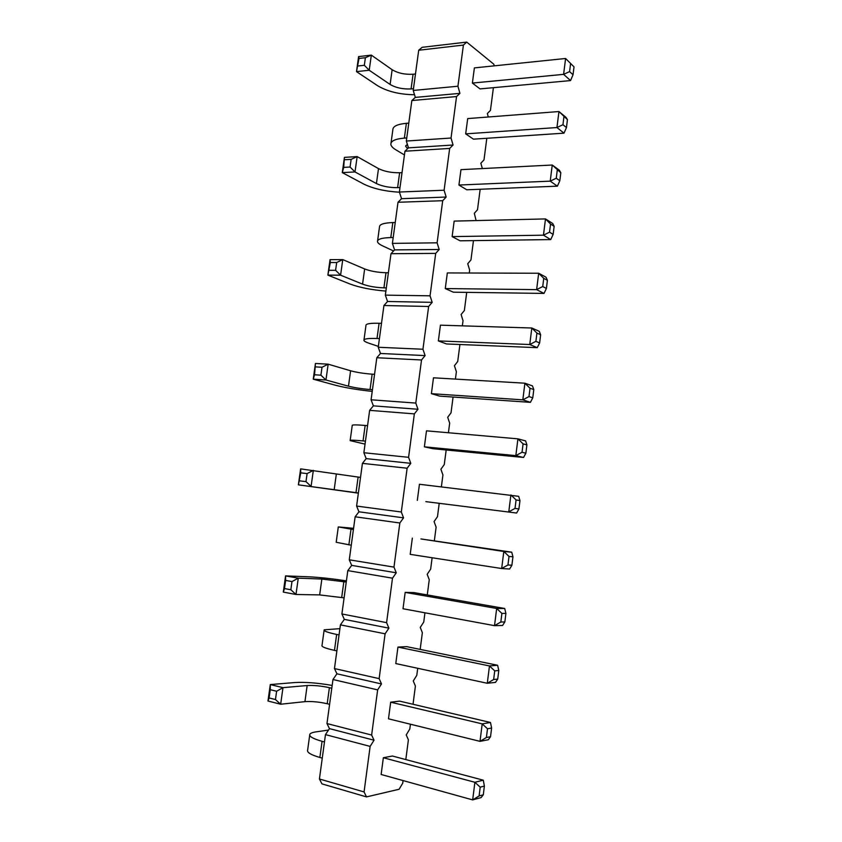 <?xml version="1.0" encoding="UTF-8"?>
<svg xmlns="http://www.w3.org/2000/svg" width="842" height="842" viewBox="0 0 842 842"><rect width="100%" height="100%" fill="white"/><g stroke="black" fill="none" stroke-linecap="round" stroke-linejoin="round"><path stroke-width="1.26" d="M494.222 65.855L493.791 64.192L466.731 42.1L422.137 47.32L418.706 50.246L413.233 90.452L415.327 97.398L411.854 100.545L456.553 96.556L451.038 138.025L453.059 145.013L449.66 148.434L444.102 190.229L446.155 197.049L442.703 200.712L437.103 242.822L439.187 249.495L435.703 253.389L430.052 295.826L432.178 302.341L428.641 306.477L422.947 349.241L425.105 355.598L421.526 359.976L415.79 403.076L417.979 409.265L414.348 413.885L408.58 457.322L410.791 463.342L407.128 468.226L401.308 511.999L403.56 517.851L399.845 522.987L393.972 567.108L396.266 572.792L392.498 578.18L386.594 622.648L388.909 628.153L385.099 633.805L379.142 678.631L381.5 683.957L377.648 689.882L371.638 735.055L374.037 740.202L370.133 746.401L364.07 791.933L366.502 796.9L399.119 789.259L402.739 783.144L403.076 780.576M415.327 97.398L459.921 93.357L456.553 96.556M411.854 100.545L406.339 141.046L408.465 147.855L404.949 151.213L399.392 192.029L401.55 198.691L398.003 202.269L392.393 243.38L394.582 249.895L390.993 253.705L385.341 295.132L387.562 301.489L383.931 305.52L378.237 347.262L380.489 353.472L376.816 357.734L371.08 399.792L373.374 405.855L369.649 410.349L363.87 452.733L366.186 458.627L362.428 463.363L356.608 506.063L358.955 511.799L355.145 516.788L349.283 559.814L351.672 565.382L347.809 570.613L341.905 613.976L344.325 619.375L340.421 624.859L334.463 668.559L336.926 673.789L332.969 679.526L326.97 723.562L329.464 728.625L325.465 734.613L319.423 778.997L321.949 783.881L366.502 796.9M413.233 90.452L457.932 86.231L459.921 93.357M406.339 141.046L451.038 138.025M405.812 759.589L408.391 739.823L406.223 734.908L409.791 729.035L410.422 724.215M413.022 704.28L415.401 686.051L413.264 680.967L416.79 675.347L417.716 668.285M420.179 649.393L422.358 632.679L420.253 627.427L423.747 622.059L424.947 612.808M427.273 594.936L429.262 579.706L427.189 574.297L430.641 569.16L432.125 557.751M434.325 540.901L436.114 527.134L434.072 521.566L437.482 516.672L439.219 503.316M441.376 486.823L442.924 474.951L440.903 469.226L444.271 464.563L446.176 449.975M448.418 432.756L449.67 423.158L447.691 417.285L451.017 412.843L453.08 397.035M455.417 379.1L456.375 371.743L454.427 365.712L457.711 361.502L459.932 344.504M462.363 325.854L463.026 320.707L461.1 314.529L464.352 310.551L466.721 292.363M469.247 273.008L469.636 270.05L467.742 263.725L470.952 259.957L473.467 240.612M476.088 220.572L474.32 213.3L477.498 209.742L480.172 189.261M482.35 168.568L480.856 163.232L483.992 159.896L486.813 138.277M488.286 116.996L487.35 113.533L490.444 110.397L493.412 87.673M466.731 42.1L463.405 45.068L457.932 86.231M466.784 189.787L458.932 185.04L550.226 181.146L557.383 186.166L466.784 189.787M557.267 170.168L556.257 178.23L550.226 181.146L552.247 165.021L560.825 172.757L559.372 170.221L552.247 165.021L460.963 169.652L458.932 185.04M550.721 239.581L553.141 234.402L549.521 232.171L543.458 235.181L545.49 218.92L454.164 221.099L452.122 236.613L460.09 240.801L550.721 239.581L543.458 235.181L452.122 236.613M537.238 347.662L539.617 342.936L535.891 341.336L529.755 344.525L531.818 328.012L440.44 325.17L438.356 340.915L446.534 343.957L537.238 347.662L529.755 344.525L438.356 340.915M453.333 292.185L445.271 288.564L536.628 289.637L544.006 293.416L453.333 292.185M543.753 278.355L542.732 286.533L536.628 289.637L538.68 273.25L543.753 278.355L547.416 280.312L546.026 277.218L538.68 273.25L447.334 272.934L445.271 288.564M412.338 538.122L410.191 554.352L501.674 568.529L503.811 551.478L420.926 538.943L511.726 552.184L503.811 551.478L509.021 556.457L507.958 564.971L501.674 568.529L509.62 569.024L511.904 565.245L507.958 564.971M425.831 501.632L516.609 513.031L425.831 501.632M516.072 499.938L515.02 508.389L508.778 511.852L510.905 494.938L516.072 499.938L519.967 500.601L518.693 496.317L419.442 484.266L417.316 500.38M523.545 457.469L525.871 453.207L522.029 452.259L515.83 455.627L517.925 438.85L426.494 430.83L424.379 446.818L432.777 448.681L523.545 457.469L515.83 455.627L424.379 446.818M439.682 396.119L431.399 393.667L522.819 399.855L530.418 402.35L439.682 396.119M530.028 388.257L528.986 396.571L522.819 399.855L524.903 383.205L530.028 388.257L533.796 389.583L532.47 385.899L524.903 383.205L433.493 377.795L431.399 393.667M413.885 592.589L405.17 592.389L403.013 608.745L494.517 625.659L502.579 625.48L504.842 621.943L500.832 622.006L494.517 625.659L496.675 608.471L504.695 608.492L413.885 592.589M383.352 757.737L381.142 774.482L472.678 799.9L474.888 782.281L383.352 757.737L392.414 756.021L483.276 780.187L474.888 782.281L480.203 787.154L479.098 795.953L472.678 799.9L481.108 797.584L483.297 794.806L479.098 795.953M397.95 647.077L395.782 663.57L487.297 683.272L489.465 665.938L397.95 647.077L406.781 646.656L497.622 665.264L489.465 665.938L494.728 670.863L493.644 679.515L487.297 683.272L495.485 682.388L497.717 679.094L493.644 679.515M399.624 701.123L390.677 702.196L388.488 718.815L480.014 741.349L488.328 739.75L490.539 736.718L486.402 737.497L480.014 741.349L482.203 723.867L490.476 722.489L399.624 701.123M465.679 133.867L473.436 139.162L564.003 133.173L556.941 127.542L465.679 133.867L467.699 118.585L558.951 111.544L567.445 119.606L565.971 117.343L558.951 111.544L556.941 127.542L562.951 124.711L563.94 116.722M480.035 88.905L472.383 83.063L563.603 74.359L570.56 80.579L480.035 88.905M570.571 63.676L569.581 71.612L563.603 74.359L565.592 58.487L574.023 66.865L565.592 58.487L474.383 67.897L472.383 83.063M319.423 778.997L364.07 791.933M325.465 734.613L370.133 746.401M329.464 728.625L374.037 740.202M326.97 723.562L371.638 735.055M332.969 679.526L377.648 689.882M336.926 673.789L381.5 683.957M334.463 668.559L379.142 678.631M340.421 624.859L385.099 633.805M344.325 619.375L388.909 628.153M341.905 613.976L386.594 622.648M347.809 570.613L392.498 578.18M351.672 565.382L396.266 572.792M349.283 559.814L393.972 567.108M355.145 516.788L399.845 522.987M358.955 511.799L403.56 517.851M356.608 506.063L401.308 511.999M362.428 463.363L407.128 468.226M366.186 458.627L410.791 463.342M363.87 452.733L408.58 457.322M369.649 410.349L414.348 413.885M373.374 405.855L417.979 409.265M371.08 399.792L415.79 403.076M376.816 357.734L421.526 359.976M380.489 353.472L425.105 355.598M378.237 347.262L422.947 349.241M383.931 305.52L428.641 306.477M387.562 301.489L432.178 302.341M385.341 295.132L430.052 295.826M390.993 253.705L435.703 253.389M394.582 249.895L439.187 249.495M392.393 243.38L437.103 242.822M398.003 202.269L442.703 200.712M401.55 198.691L446.155 197.049M399.392 192.029L444.102 190.229M404.949 151.213L449.66 148.434M408.465 147.855L453.059 145.013M418.706 50.246L463.405 45.068M399.455 192.208C385.131 191.376 373.28 188.682 363.891 184.135L342.284 172.61L355.008 171.947L376.427 183.567C382.373 186.356 389.436 187.713 397.603 187.661L400.003 187.555M344.431 157.37L343.694 167.39L342.284 172.61L344.431 157.37L357.155 156.591L378.5 168.61C384.426 171.484 391.467 172.863 399.634 172.757L402.034 172.631M393.193 237.539L390.793 237.57C381.752 237.823 377.321 239.202 377.479 241.686C377.763 242.991 379.468 244.38 382.584 245.853L393.561 250.979M395.245 222.499L392.835 222.562C383.805 222.898 379.353 224.372 379.489 226.993L377.605 240.717M392.656 244.169L392.414 243.433M379.426 338.589L377.016 338.495C367.996 338.21 363.628 338.852 363.912 340.431C364.27 341.284 366.038 342.241 369.228 343.325L378.363 346.388M381.5 323.339L379.1 323.265C370.07 323.054 365.691 323.812 365.954 325.528L363.997 339.831M385.899 291.079C371.554 289.901 359.587 287.543 350.019 284.017L327.875 275.123L330.043 259.652L342.768 259.599L364.649 268.956C370.701 271.229 377.816 272.482 385.994 272.724L388.394 272.734M330.043 259.652L330.317 262.525L327.875 275.123L340.589 275.187L362.555 284.133C368.628 286.312 375.753 287.554 383.931 287.848L386.331 287.88M351.272 545.227L336.19 542.269L338.284 527.018M353.408 529.523L338.295 526.924L353.577 528.313M358.366 493.159L298.384 484.834L300.626 468.878L360.513 477.403M300.626 468.878L300.752 472.846L298.384 484.834L358.387 492.991M365.449 441.145L363.049 440.913C354.029 440.071 349.735 439.977 350.146 440.619L365.039 444.134M367.565 425.663L365.154 425.452C356.134 424.694 351.83 424.715 352.23 425.505L350.177 440.387M372.227 391.383C357.829 389.867 345.725 387.857 335.937 385.362L313.235 379.184L315.445 363.47L328.159 364.176L350.598 370.785C356.787 372.438 363.965 373.564 372.153 374.174L374.553 374.311M315.445 363.47L314.54 374.774L313.235 379.184L325.949 379.995L348.472 386.194C354.682 387.741 361.871 388.857 370.059 389.52L372.459 389.678M346.42 580.854C331.906 578.686 319.539 577.338 309.34 576.833L285.575 575.896L298.268 578.17L321.855 579.043L346.251 582.033M283.301 592.094L284.491 588.569L290.837 589.747L295.984 594.484L298.268 578.17L291.985 581.58L285.627 580.433L285.575 575.896L283.301 592.094L295.984 594.484L319.665 594.915L344.094 597.862M322.265 758.137L319.865 757.474C310.877 754.864 306.804 752.401 307.646 750.075L309.698 735.171M324.465 741.949L322.065 741.307C313.087 738.792 309.003 736.445 309.814 734.277C310.456 733.182 312.519 732.382 316.024 731.866L328.496 730.077M336.874 650.887L334.474 650.371C325.475 648.361 321.328 646.709 322.023 645.404L324.096 630.332M339.052 634.931L336.653 634.436C327.654 632.531 323.486 630.995 324.159 629.837L339.905 628.648M332.169 685.441C317.592 682.894 305.088 681.936 294.658 682.546L270.293 684.578L282.975 687.661L307.151 685.535C313.761 685.199 321.17 685.904 329.39 687.672L331.78 688.24M267.977 701.018L269.114 697.955L275.46 699.544L280.66 704.228L282.975 687.661L276.618 691.25L270.271 689.693L270.293 684.578L267.977 701.018L280.66 704.228L304.93 701.649C311.561 701.207 318.981 701.891 327.201 703.723L329.59 704.312M406.76 137.941L404.36 138.109C395.319 138.888 390.814 140.961 390.846 144.329C391.067 146.098 392.698 147.897 395.74 149.739L404.444 154.96M407.602 148.676L405.686 146.308L407.339 144.266M408.78 123.132L406.381 123.311C397.34 124.174 392.825 126.353 392.835 129.847L391.025 143.003M414.527 94.746C399.697 94.536 387.373 91.525 377.574 85.695L356.492 71.623L369.217 70.244L390.109 84.463C395.929 87.831 402.918 89.326 411.064 88.915L413.475 88.694M358.597 56.593L359.008 58.456L356.492 71.623L358.597 56.593L371.333 55.119L392.14 69.718C397.95 73.18 404.918 74.685 413.075 74.233L415.474 73.98M553.141 234.402L554.141 226.33L552.731 223.509L545.49 218.92L550.542 224.046L549.521 232.171M539.617 342.936L540.638 334.737L539.28 331.348L531.818 328.012L536.922 333.085L535.891 341.336M525.871 453.207L526.913 444.871L525.608 440.892L517.925 438.85L523.082 443.871L522.029 452.259M405.17 592.389L496.675 608.471L501.906 613.429L505.905 613.408L504.842 621.943M390.677 702.196L482.203 723.867L487.497 728.772L491.612 728.046L490.539 736.718M344.767 159.727L351.146 159.349L357.155 156.591L355.008 171.947L350.062 167.032L343.694 167.39M330.317 262.525L336.684 262.515L342.768 259.599L340.589 275.187L335.6 270.314L329.222 270.303M300.752 472.846L307.109 473.593L313.329 470.352L311.087 486.413L305.983 481.635L299.626 480.856M315.645 366.891L322.012 367.249L328.159 364.176L325.949 379.995L320.907 375.174L314.54 374.774M359.008 58.456L365.386 57.719L371.333 55.119L369.217 70.244L364.323 65.287L357.945 66.002M557.383 186.166L559.825 180.767L560.825 172.757M556.257 178.23L559.825 180.767M554.141 226.33L550.542 224.046M540.638 334.737L536.922 333.085M542.732 286.533L546.405 288.448L544.006 293.416M547.416 280.312L546.405 288.448M511.726 552.184L512.957 556.773L509.021 556.457M511.904 565.245L512.957 556.773M516.609 513.031L518.914 509L519.967 500.601M515.02 508.389L518.914 509M526.913 444.871L523.082 443.871M530.418 402.35L532.765 397.845L533.796 389.583M528.986 396.571L532.765 397.845M504.695 608.492L505.905 613.408M501.906 613.429L500.832 622.006M483.276 780.187L484.382 786.07L480.203 787.154M483.297 794.806L484.382 786.07M497.622 665.264L498.79 670.495L494.728 670.863M497.717 679.094L498.79 670.495M490.476 722.489L491.612 728.046M487.497 728.772L486.402 737.497M564.003 133.173L566.456 127.552L567.445 119.606M566.456 127.552L562.951 124.711M570.56 80.579L573.034 74.749L574.023 66.865M569.581 71.612L573.034 74.749M351.146 159.349L350.062 167.032M336.684 262.515L335.6 270.314M307.109 473.593L305.983 481.635M322.012 367.249L320.907 375.174M285.627 580.433L284.491 588.569M291.985 581.58L290.837 589.747M270.271 689.693L269.114 697.955M276.618 691.25L275.46 699.544M365.386 57.719L364.323 65.287M399.634 172.757L397.603 187.661M390.793 237.57L392.835 222.562M377.016 338.495L379.1 323.265M385.994 272.724L383.931 287.848M348.872 544.858L351.009 529.165M358.113 477.119L355.987 492.696M363.049 440.913L365.154 425.452M372.153 374.174L370.059 389.52M343.852 581.611L341.694 597.42M319.865 757.474L322.065 741.307M334.474 650.371L336.653 634.436M329.39 687.672L327.201 703.723M404.36 138.109L406.381 123.311M413.075 74.233L411.064 88.915M378.5 168.61L376.427 183.567M364.649 268.956L362.555 284.133M336.326 474.141L334.169 489.77M350.598 370.785L348.472 386.194M321.855 579.043L319.665 594.915M307.151 685.535L304.93 701.649M408.16 148.15L408.275 147.266M392.14 69.718L390.109 84.463M405.781 145.645L405.686 146.308"/></g></svg>
